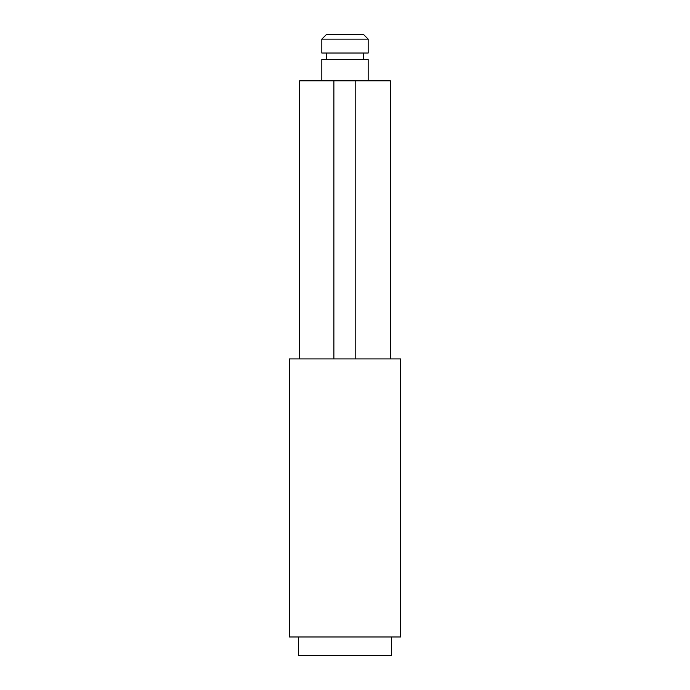 <?xml version="1.0" encoding="UTF-8"?>
<svg xmlns="http://www.w3.org/2000/svg" width="690" height="690" viewBox="0 0 690 690"><rect width="100%" height="100%" fill="white"/><g stroke="black" fill="none" stroke-linecap="round" stroke-linejoin="round"><path stroke-width="1.03" d="M333.874 358.904L400.614 358.904L400.614 636.965L289.386 636.965L289.386 358.904L333.874 358.904L333.874 80.842L299.581 80.842L299.581 358.904M391.342 636.965L391.342 655.5L298.658 655.5L298.658 636.965M368.175 80.842L368.175 59.521L321.825 59.521L321.825 80.842M368.175 39.132L321.825 39.132L321.825 53.035L368.175 53.035L368.175 39.132L363.535 34.5L326.465 34.5L321.825 39.132M390.419 358.904L390.419 80.842L333.874 80.842M355.195 358.904L355.195 80.842M363.535 53.035L363.535 59.521M326.465 53.035L326.465 59.521"/></g></svg>
